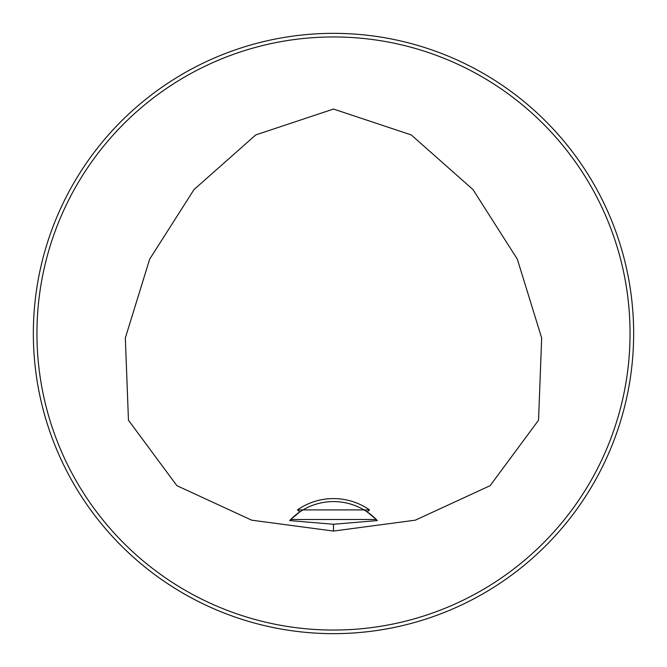 <?xml version="1.0" encoding="UTF-8"?>
<svg xmlns="http://www.w3.org/2000/svg" width="667" height="667" viewBox="0 0 667 667"><rect width="100%" height="100%" fill="white"/><g stroke="black" fill="none" stroke-linecap="round" stroke-linejoin="round"><path stroke-width="1" d="M297.457 509.905L369.543 509.905L367.183 511.923A60.03 60.03 0 0 0 299.817 511.923L297.457 509.905A63.031 63.031 0 0 1 369.543 509.905M333.5 524.262L289.686 520.577L290.729 519.493A60.03 60.03 0 0 1 299.817 511.923L290.729 519.493L376.271 519.493L367.183 511.923A60.03 60.03 0 0 1 376.271 519.493L377.314 520.577L333.5 524.262L333.5 531.065L251.709 520.185L176.88 485.668L128.456 420.218L125.329 337.994L149.666 259.171L194.005 189.586L255.753 134.926L333.5 109.046L411.247 134.926L472.995 189.586L517.334 259.171L541.671 337.994L538.544 420.218L490.12 485.668L415.291 520.185L333.5 531.065M633.65 333.5A300.15 300.15 0 0 0 183.425 73.562A300.15 300.15 0 0 0 183.425 593.438A300.15 300.15 0 0 0 633.65 333.5M424.287 47.407L425.296 47.732M619.593 424.287L619.268 425.296M630.048 333.5A296.548 296.548 0 0 0 185.226 76.68A296.548 296.548 0 0 0 185.226 590.32A296.548 296.548 0 0 0 630.048 333.5"/></g></svg>
